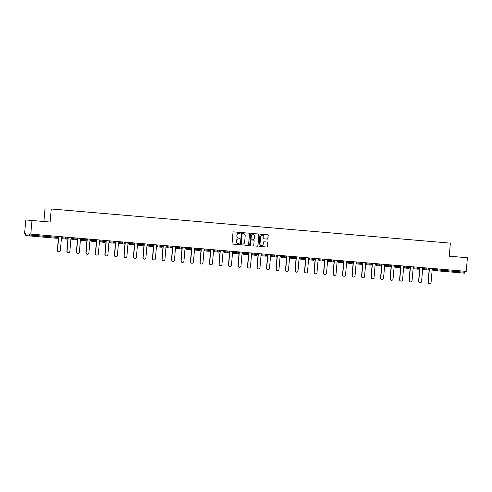 <?xml version="1.0" encoding="UTF-8"?>
<svg xmlns="http://www.w3.org/2000/svg" width="492" height="492" viewBox="0 0 492 492"><rect width="100%" height="100%" fill="white"/><g stroke="black" fill="none" stroke-linecap="round" stroke-linejoin="round"><path stroke-width="0.74" d="M240.397 232.888A0.43 0.418 95.1 0 0 240.016 232.427L233.657 231.886A0.615 0.603 95.1 0 0 233.005 232.439L232.064 243.429A0.615 0.603 95.1 0 0 232.611 244.087L238.964 244.635A0.43 0.418 95.1 0 0 239.419 244.241A0.43 0.418 95.1 0 0 239.038 243.78L238.22 243.712A1.962 1.919 95.1 0 1 238.214 243.706A1.962 1.919 95.1 0 1 236.474 241.59L236.547 240.674A1.962 1.919 95.1 0 1 238.632 238.884L239.456 238.958A0.43 0.418 95.1 0 0 239.912 238.565A0.43 0.418 95.1 0 0 239.524 238.103L238.706 238.036A1.962 1.919 95.1 0 0 238.706 238.036A1.962 1.919 95.1 0 1 236.959 235.914L237.039 234.998A1.962 1.919 95.1 0 1 239.118 233.214L239.942 233.282A0.43 0.418 95.1 0 0 240.397 232.888M238.694 238.03L238.583 238.023A1.962 1.919 95.1 0 1 236.837 235.908L236.91 234.992A1.962 1.919 95.1 0 1 238.995 233.202L239.819 233.269A0.43 0.418 95.1 0 0 240.274 232.882A0.43 0.418 95.1 0 0 239.912 232.421M232.611 244.087L238.841 244.622A0.43 0.418 95.1 0 0 239.297 244.229A0.43 0.418 95.1 0 0 238.934 243.774M238.202 243.706L238.091 243.7A1.962 1.919 95.1 0 0 238.091 243.7A1.962 1.919 95.1 0 1 236.345 241.584L236.424 240.668A1.962 1.919 95.1 0 1 238.509 238.878L239.327 238.946A0.43 0.418 95.1 0 0 239.782 238.552A0.43 0.418 95.1 0 0 239.419 238.097M455.647 256.744L450.875 256.332L455.647 256.744M39.102 221.093L34.329 220.68L39.102 221.093M267.291 239.094A0.615 0.603 95.1 0 0 267.943 238.54L268.208 235.453A0.615 0.603 95.1 0 0 267.66 234.795L260.606 234.192A0.615 0.603 95.1 0 0 259.954 234.745L259.013 245.736A0.615 0.603 95.1 0 0 259.555 246.394L266.615 247.002A0.615 0.603 95.1 0 0 267.267 246.443L267.587 242.716A0.615 0.603 95.1 0 0 267.039 242.058L264.019 241.8A0.615 0.603 95.1 0 0 263.368 242.359L263.208 244.204A1.636 1.605 95.1 0 1 261.461 245.699A1.636 1.605 95.1 0 1 260.01 243.927L260.631 236.695A1.636 1.605 95.1 0 1 262.377 235.201A1.636 1.605 95.1 0 1 263.829 236.972L263.724 238.177A0.615 0.603 95.1 0 0 264.272 238.835L267.168 239.087A0.615 0.603 95.1 0 0 267.82 238.528L268.085 235.447A0.615 0.603 95.1 0 0 267.562 234.782M50.123 222.04L25.768 219.936L50.123 222.04L51.242 208.983L450.358 243.14L449.239 256.203L467.4 257.753L466.231 271.375L29.637 234.001L29.551 234.998L57.158 237.359L57.238 236.369M31.962 220.49L30.799 234.106M249.604 233.86A0.615 0.603 95.1 0 0 249.063 233.202L242.002 232.599A0.615 0.603 95.1 0 0 241.351 233.159L240.41 244.143A0.615 0.603 95.1 0 0 240.951 244.807L248.011 245.41A0.615 0.603 95.1 0 0 248.663 244.85L249.481 233.854A0.615 0.603 95.1 0 0 248.958 233.19M251.301 233.392L258.362 233.995A0.615 0.603 95.1 0 1 258.909 234.659L257.962 245.643A0.615 0.603 95.1 0 1 257.316 246.203L254.296 245.945A0.615 0.603 95.1 0 0 254.296 245.945L254.296 245.945A0.615 0.603 95.1 0 1 253.749 245.287L254.13 240.828A0.615 0.603 95.1 0 0 253.583 240.17L251.578 239.998A0.615 0.603 95.1 0 0 250.932 240.557L250.533 245.194A0.43 0.418 95.1 0 1 250.077 245.588A0.43 0.418 95.1 0 1 249.696 245.121L250.649 233.952A0.615 0.603 95.1 0 1 251.301 233.392M51.236 208.977L450.358 243.14M25.768 219.936L24.6 233.552L25.756 233.657L25.781 235.6L29.286 235.914L29.551 234.998M467.4 257.753L449.245 256.178M465.075 271.276L464.725 273.183L433.612 270.508A0.935 0.916 -84.9 0 1 432.776 269.493L436.287 269.807L436.373 268.817M43.923 221.486L45.043 208.43M240.932 244.801L247.888 245.397A0.615 0.603 95.1 0 0 248.54 244.838L249.481 233.854M242.587 233.509A0.43 0.418 95.1 0 0 242.132 233.897L241.308 243.546A0.43 0.418 95.1 0 0 241.689 244.007L242.556 244.081A1.962 1.919 95.1 0 0 244.635 242.292L245.2 235.699A1.962 1.919 95.1 0 0 243.454 233.583L242.464 233.497A0.43 0.418 95.1 0 0 242.009 233.891L242.132 233.897M241.56 243.995L241.566 243.995A0.43 0.418 95.1 0 0 241.566 243.995A0.43 0.418 95.1 0 1 241.178 243.534L242.009 233.891M243.343 233.571A1.962 1.919 95.1 0 0 243.331 233.571L242.464 233.497M254.272 245.945L257.193 246.191A0.615 0.603 95.1 0 0 257.839 245.637L258.78 234.647A0.615 0.603 95.1 0 0 258.257 233.989M253.46 240.157L253.46 240.157A0.615 0.603 95.1 0 0 253.46 240.157L251.455 239.985A0.615 0.603 95.1 0 0 250.803 240.545L250.533 245.194M250.016 245.576A0.43 0.418 95.1 0 0 250.41 245.182M254.524 236.203A1.636 1.605 95.1 0 0 253.072 234.438A1.636 1.605 95.1 0 0 251.326 235.932L251.111 238.479A0.615 0.603 95.1 0 0 251.652 239.143L253.657 239.315A0.615 0.603 95.1 0 0 254.309 238.755L254.524 236.203M253.011 234.432A1.636 1.605 95.1 0 0 251.203 235.92L251.326 235.932M251.529 239.13L251.529 239.13A0.615 0.603 95.1 0 1 250.982 238.466L251.203 235.92M264.247 238.835L267.168 239.087M262.31 235.194A1.636 1.605 95.1 0 0 260.508 236.689L260.631 236.695M261.4 245.692A1.636 1.605 95.1 0 1 259.887 243.921L260.508 236.689M259.536 246.394L266.492 246.99A0.615 0.603 95.1 0 0 267.144 246.43L267.457 242.71A0.615 0.603 95.1 0 0 266.935 242.046M57.38 250.274L57.564 250.293A1.433 1.408 95.1 0 0 58.837 251.843L58.653 251.824A1.433 1.408 -84.9 0 1 57.38 250.274L58.56 236.48M58.837 251.843A1.433 1.408 95.1 0 0 60.368 250.533L61.549 236.738M57.564 250.293L58.745 236.498M66.881 251.086L67.066 251.105A1.433 1.408 95.1 0 0 68.345 252.654L68.154 252.636A1.433 1.408 -84.9 0 1 66.881 251.086L68.062 237.292M68.345 252.654A1.433 1.408 95.1 0 0 69.87 251.344L71.051 237.55M67.066 251.105L68.253 237.31M76.389 251.904L76.574 251.916A1.433 1.408 95.1 0 0 77.847 253.466L77.662 253.454A1.433 1.408 -84.9 0 1 76.389 251.904L77.57 238.11M77.847 253.466A1.433 1.408 95.1 0 0 79.378 252.156L80.559 238.362M76.574 251.916L77.754 238.122M85.891 252.716L86.082 252.734A1.433 1.408 95.1 0 0 87.355 254.278L87.17 254.266A1.433 1.408 -84.9 0 1 85.891 252.716L87.078 238.921M87.355 254.278A1.433 1.408 95.1 0 0 88.88 252.974L90.067 239.18M86.082 252.734L87.262 238.94M95.399 253.528L95.583 253.546A1.433 1.408 95.1 0 0 96.856 255.096L96.672 255.077A1.433 1.408 -84.9 0 1 95.399 253.528L96.58 239.733M96.856 255.096A1.433 1.408 95.1 0 0 98.388 253.786L99.569 239.991M95.583 253.546L96.77 239.752M104.907 254.339L105.091 254.358A1.433 1.408 95.1 0 0 106.364 255.908L106.18 255.889A1.433 1.408 -84.9 0 1 104.907 254.339L106.087 240.551M106.364 255.908A1.433 1.408 95.1 0 0 107.896 254.598L109.076 240.803M105.091 254.358L106.272 240.563M114.408 255.157L114.599 255.17A1.433 1.408 95.1 0 0 115.872 256.719L115.688 256.707A1.433 1.408 -84.9 0 1 114.408 255.157L115.595 241.363M115.872 256.719A1.433 1.408 95.1 0 0 117.397 255.41L118.584 241.621M114.599 255.17L115.78 241.381M123.916 255.969L124.101 255.988A1.433 1.408 95.1 0 0 125.374 257.537L125.189 257.519A1.433 1.408 -84.9 0 1 123.916 255.969L125.097 242.175M125.374 257.537A1.433 1.408 95.1 0 0 126.905 256.227L128.086 242.433M124.101 255.988L125.288 242.193M133.424 256.781L133.609 256.799A1.433 1.408 95.1 0 0 134.882 258.349L134.697 258.331A1.433 1.408 -84.9 0 1 133.424 256.781L134.605 242.987M134.882 258.349A1.433 1.408 95.1 0 0 136.413 257.039L137.594 243.245M133.609 256.799L134.79 243.005M142.926 257.599L143.117 257.611A1.433 1.408 95.1 0 0 144.39 259.161L144.205 259.149A1.433 1.408 -84.9 0 1 142.926 257.599L144.113 243.804M144.39 259.161A1.433 1.408 95.1 0 0 145.915 257.851L147.102 244.057M143.117 257.611L144.297 243.817M152.434 258.411L152.618 258.429A1.433 1.408 95.1 0 0 153.891 259.979L153.707 259.96A1.433 1.408 -84.9 0 1 152.434 258.411L153.615 244.616M153.891 259.979A1.433 1.408 95.1 0 0 155.423 258.669L156.604 244.875M152.618 258.429L153.805 244.635M161.942 259.222L162.126 259.241A1.433 1.408 95.1 0 0 163.399 260.791L163.215 260.772A1.433 1.408 -84.9 0 1 161.942 259.222L163.123 245.428M163.399 260.791A1.433 1.408 95.1 0 0 164.931 259.481L166.112 245.686M162.126 259.241L163.307 245.447M171.444 260.034L171.634 260.053A1.433 1.408 95.1 0 0 172.907 261.603L172.717 261.584A1.433 1.408 -84.9 0 1 171.444 260.034L172.63 246.246M172.907 261.603A1.433 1.408 95.1 0 0 174.432 260.293L175.619 246.498M171.634 260.053L172.815 246.258M180.951 260.852L181.136 260.865A1.433 1.408 95.1 0 0 182.409 262.414L182.225 262.402A1.433 1.408 -84.9 0 1 180.951 260.852L182.132 247.058M182.409 262.414A1.433 1.408 95.1 0 0 183.94 261.104L185.121 247.316M181.136 260.865L182.317 247.076M190.459 261.664L190.644 261.683A1.433 1.408 95.1 0 0 191.917 263.232L191.732 263.214A1.433 1.408 -84.9 0 1 190.459 261.664L191.64 247.87M191.917 263.232A1.433 1.408 95.1 0 0 193.448 261.922L194.629 248.128M190.644 261.683L191.825 247.888M199.961 262.476L200.146 262.494A1.433 1.408 95.1 0 0 201.425 264.044L201.234 264.026A1.433 1.408 -84.9 0 1 199.961 262.476L201.148 248.688M201.425 264.044A1.433 1.408 95.1 0 0 202.95 262.734L204.137 248.94M200.146 262.494L201.333 248.7M209.469 263.294L209.653 263.306A1.433 1.408 95.1 0 0 210.927 264.856L210.742 264.844A1.433 1.408 -84.9 0 1 209.469 263.294L210.65 249.499M210.927 264.856A1.433 1.408 95.1 0 0 212.458 263.546L213.639 249.752M209.653 263.306L210.834 249.512M218.977 264.106L219.161 264.124A1.433 1.408 95.1 0 0 220.434 265.674L220.25 265.655A1.433 1.408 -84.9 0 1 218.977 264.106L220.158 250.311M220.434 265.674A1.433 1.408 95.1 0 0 221.966 264.364L223.147 250.569M219.161 264.124L220.342 250.33M228.479 264.917L228.663 264.936A1.433 1.408 95.1 0 0 229.942 266.486L229.752 266.467A1.433 1.408 -84.9 0 1 228.479 264.917L229.659 251.123M229.942 266.486A1.433 1.408 95.1 0 0 231.468 265.176L232.648 251.381M228.663 264.936L229.85 251.141M237.987 265.729L238.171 265.748A1.433 1.408 95.1 0 0 239.444 267.297L239.26 267.279A1.433 1.408 -84.9 0 1 237.987 265.729L239.167 251.941M239.444 267.297A1.433 1.408 95.1 0 0 240.975 265.988L242.156 252.193M238.171 265.748L239.352 251.953M247.488 266.547L247.679 266.559A1.433 1.408 95.1 0 0 248.952 268.109L248.767 268.097A1.433 1.408 -84.9 0 1 247.488 266.547L248.675 252.753M248.952 268.109A1.433 1.408 95.1 0 0 250.477 266.799L251.664 253.011M247.679 266.559L248.86 252.771M256.996 267.359L257.181 267.377A1.433 1.408 95.1 0 0 258.46 268.927L258.269 268.909A1.433 1.408 -84.9 0 1 256.996 267.359L258.177 253.565M258.46 268.927A1.433 1.408 95.1 0 0 259.985 267.617L261.166 253.823M257.181 267.377L258.368 253.583M266.504 268.171L266.689 268.189A1.433 1.408 95.1 0 0 267.962 269.739L267.777 269.721A1.433 1.408 -84.9 0 1 266.504 268.171L267.685 254.382M267.962 269.739A1.433 1.408 95.1 0 0 269.493 268.429L270.674 254.635M266.689 268.189L267.869 254.395M276.006 268.989L276.197 269.001A1.433 1.408 95.1 0 0 277.47 270.551L277.285 270.538A1.433 1.408 -84.9 0 1 276.006 268.989L277.193 255.194M277.47 270.551A1.433 1.408 95.1 0 0 278.995 269.241L280.182 255.446M276.197 269.001L277.377 255.207M285.514 269.8L285.698 269.819A1.433 1.408 95.1 0 0 286.971 271.369L286.787 271.35A1.433 1.408 -84.9 0 1 285.514 269.8L286.695 256.006M286.971 271.369A1.433 1.408 95.1 0 0 288.503 270.059L289.683 256.264M285.698 269.819L286.885 256.024M295.022 270.612L295.206 270.631A1.433 1.408 95.1 0 0 296.479 272.181L296.295 272.162A1.433 1.408 -84.9 0 1 295.022 270.612L296.202 256.818M296.479 272.181A1.433 1.408 95.1 0 0 298.011 270.871L299.191 257.076M295.206 270.631L296.387 256.836M304.523 271.424L304.714 271.443A1.433 1.408 95.1 0 0 305.987 272.992L305.803 272.974A1.433 1.408 -84.9 0 1 304.523 271.424L305.71 257.636M305.987 272.992A1.433 1.408 95.1 0 0 307.512 271.682L308.699 257.888M304.714 271.443L305.895 257.648M314.031 272.242L314.216 272.254A1.433 1.408 95.1 0 0 315.489 273.804L315.304 273.792A1.433 1.408 -84.9 0 1 314.031 272.242L315.212 258.448M315.489 273.804A1.433 1.408 95.1 0 0 317.02 272.494L318.201 258.706M314.216 272.254L315.403 258.466M323.539 273.054L323.724 273.072A1.433 1.408 95.1 0 0 324.997 274.622L324.812 274.604A1.433 1.408 -84.9 0 1 323.539 273.054L324.72 259.259M324.997 274.622A1.433 1.408 95.1 0 0 326.528 273.312L327.709 259.518M323.724 273.072L324.904 259.278M333.041 273.866L333.232 273.884A1.433 1.408 95.1 0 0 334.505 275.434L334.314 275.415A1.433 1.408 -84.9 0 1 333.041 273.866L334.228 260.077M334.505 275.434A1.433 1.408 95.1 0 0 336.03 274.124L337.217 260.329M333.232 273.884L334.412 260.09M342.549 274.684L342.733 274.696A1.433 1.408 95.1 0 0 344.006 276.246L343.822 276.233A1.433 1.408 -84.9 0 1 342.549 274.684L343.73 260.889M344.006 276.246A1.433 1.408 95.1 0 0 345.538 274.936L346.719 261.141M342.733 274.696L343.914 260.901M352.057 275.495L352.241 275.514A1.433 1.408 95.1 0 0 353.514 277.064L353.33 277.045A1.433 1.408 -84.9 0 1 352.057 275.495L353.238 261.701M353.514 277.064A1.433 1.408 95.1 0 0 355.046 275.754L356.226 261.959M352.241 275.514L353.422 261.719M361.558 276.307L361.743 276.326A1.433 1.408 95.1 0 0 363.022 277.875L362.832 277.857A1.433 1.408 -84.9 0 1 361.558 276.307L362.745 262.513M363.022 277.875A1.433 1.408 95.1 0 0 364.547 276.565L365.734 262.771M361.743 276.326L362.93 262.531M371.066 277.119L371.251 277.137A1.433 1.408 95.1 0 0 372.524 278.687L372.339 278.669A1.433 1.408 -84.9 0 1 371.066 277.119L372.247 263.331M372.524 278.687A1.433 1.408 95.1 0 0 374.055 277.377L375.236 263.583M371.251 277.137L372.432 263.343M380.574 277.937L380.759 277.949A1.433 1.408 95.1 0 0 382.032 279.499L381.847 279.487A1.433 1.408 -84.9 0 1 380.574 277.937L381.755 264.142M382.032 279.499A1.433 1.408 95.1 0 0 383.563 278.189L384.744 264.401M380.759 277.949L381.94 264.161M390.076 278.749L390.261 278.767A1.433 1.408 95.1 0 0 391.54 280.317L391.349 280.299A1.433 1.408 -84.9 0 1 390.076 278.749L391.257 264.954M391.54 280.317A1.433 1.408 95.1 0 0 393.065 279.007L394.246 265.213M390.261 278.767L391.447 264.973M399.584 279.561L399.768 279.579A1.433 1.408 95.1 0 0 401.041 281.129L400.857 281.11A1.433 1.408 -84.9 0 1 399.584 279.561L400.765 265.772M401.041 281.129A1.433 1.408 95.1 0 0 402.573 279.819L403.754 266.024M399.768 279.579L400.949 265.785M409.092 280.378L409.276 280.391A1.433 1.408 95.1 0 0 410.549 281.941L410.365 281.928A1.433 1.408 -84.9 0 1 409.092 280.378L410.273 266.584M410.549 281.941A1.433 1.408 95.1 0 0 412.075 280.631L413.262 266.836M409.276 280.391L410.457 266.596M418.594 281.19L418.778 281.209A1.433 1.408 95.1 0 0 420.057 282.759L419.867 282.74A1.433 1.408 -84.9 0 1 418.594 281.19L419.774 267.396M420.057 282.759A1.433 1.408 95.1 0 0 421.582 281.449L422.763 267.654M418.778 281.209L419.965 267.414M428.101 282.002L428.286 282.021A1.433 1.408 95.1 0 0 429.559 283.57L429.375 283.552A1.433 1.408 -84.9 0 1 428.101 282.002L429.282 268.208M429.559 283.57A1.433 1.408 95.1 0 0 431.09 282.26L432.271 268.466M428.286 282.021L429.467 268.226M57.884 237.421A0.935 0.916 95.1 0 1 56.887 238.276L29.286 235.914L56.887 238.276L57.158 237.359L57.902 237.421L57.97 236.431M437.468 268.909L437.388 269.899L464.989 272.267M437.388 269.899L437.117 270.815A0.935 0.916 -84.9 0 1 436.287 269.807L437.388 269.899M62.14 236.787L62.053 237.765L65.559 238.079L65.645 237.089M62.884 238.774A0.935 0.916 -84.9 0 1 62.053 237.765L62.035 237.765A0.935 0.935 0 0 0 62.884 238.774A0.935 0.916 -84.9 0 1 62.884 238.774L66.395 239.087A0.935 0.935 0 0 0 67.41 238.239L65.559 238.079A0.935 0.916 -84.9 0 0 66.395 239.087L66.395 239.087A0.935 0.916 95.1 0 0 67.392 238.233L67.472 237.242M62.121 236.787L62.053 237.765M71.641 237.599L71.561 238.577L75.067 238.891L75.153 237.9M76.98 238.06L76.893 239.05A0.935 0.916 95.1 0 1 75.903 239.899A0.935 0.916 -84.9 0 1 75.067 238.891L76.912 239.05A0.935 0.935 0 0 1 75.903 239.899A0.935 0.935 0 0 0 75.903 239.899L72.392 239.592A0.935 0.916 -84.9 0 1 71.561 238.577L71.561 238.577A0.935 0.935 0 0 0 72.392 239.592M81.149 238.417L81.063 239.395L84.575 239.702L84.661 238.712M86.42 239.862L86.506 238.872L86.401 239.862A0.935 0.916 95.1 0 1 85.405 240.717L85.405 240.717A0.935 0.916 -84.9 0 1 84.575 239.702L86.42 239.862A0.935 0.935 0 0 1 85.405 240.717L81.9 240.403A0.935 0.916 -84.9 0 1 81.063 239.395L81.063 239.395A0.935 0.935 0 0 0 81.9 240.403M91.407 241.215A0.935 0.916 -84.9 0 1 90.571 240.207L90.639 239.229L90.571 240.207L94.077 240.52L94.163 239.53M90.553 240.207L90.553 240.207A0.935 0.935 0 0 0 91.401 241.215L94.907 241.529A0.935 0.935 0 0 0 95.928 240.674L96.008 239.684L95.909 240.674A0.935 0.916 95.1 0 1 94.913 241.529A0.935 0.916 -84.9 0 1 94.077 240.52L95.909 240.674M105.411 241.486L105.516 240.502L105.411 241.486A0.935 0.916 95.1 0 1 104.421 242.341A0.935 0.935 0 0 0 105.429 241.492L103.584 241.332A0.935 0.916 -84.9 0 0 104.415 242.341A0.935 0.935 0 0 0 104.421 242.341A0.935 0.916 -84.9 0 1 104.415 242.341L100.909 242.027A0.935 0.916 -84.9 0 1 100.079 241.018L100.14 240.041L100.079 241.018L103.584 241.332L103.671 240.342M115.005 241.314L114.919 242.304A0.935 0.916 95.1 0 1 113.923 243.159A0.935 0.935 0 0 0 114.937 242.304L113.092 242.144A0.935 0.916 -84.9 0 0 113.923 243.159L110.411 242.845A0.935 0.916 -84.9 0 1 109.581 241.83L109.648 240.852L109.581 241.83L113.092 242.144L113.172 241.154M119.175 241.67L119.089 242.648L122.594 242.962L122.68 241.972M124.507 242.125L124.427 243.116A0.935 0.916 95.1 0 1 123.43 243.97A0.935 0.916 -84.9 0 1 122.594 242.962L124.427 243.116M128.676 242.482L128.596 243.46L132.102 243.774L132.188 242.784M134.015 242.937L133.929 243.927A0.935 0.916 95.1 0 1 132.938 244.782A0.935 0.916 -84.9 0 1 132.102 243.774L133.929 243.927M138.184 243.294L138.098 244.272L141.61 244.585L141.69 243.595M143.523 243.755L143.436 244.745A0.935 0.916 95.1 0 1 142.44 245.6A0.935 0.916 -84.9 0 1 142.44 245.594A0.935 0.916 -84.9 0 1 141.61 244.585L143.455 244.745A0.935 0.935 0 0 1 142.44 245.6A0.935 0.935 0 0 0 142.44 245.6L138.929 245.287A0.935 0.916 -84.9 0 1 138.098 244.272L138.098 244.272M147.692 244.112L147.606 245.09L151.112 245.397L151.198 244.407M153.024 244.567L152.944 245.557A0.935 0.916 95.1 0 1 151.948 246.412A0.935 0.916 -84.9 0 1 151.112 245.397L152.963 245.557A0.935 0.935 0 0 1 151.948 246.412A0.935 0.935 0 0 0 151.948 246.412L148.436 246.098A0.935 0.916 -84.9 0 1 147.606 245.09L147.606 245.09A0.935 0.935 0 0 0 148.436 246.098M157.194 244.924L157.114 245.902L160.62 246.215L160.706 245.225M162.465 246.369L162.551 245.379L162.446 246.369A0.935 0.916 95.1 0 1 161.456 247.224A0.935 0.916 -84.9 0 1 160.62 246.215L162.465 246.369A0.935 0.935 0 0 1 161.45 247.224L157.944 246.91A0.935 0.916 -84.9 0 1 157.114 245.902L157.114 245.902A0.935 0.935 0 0 0 157.944 246.91M167.452 247.728A0.935 0.916 -84.9 0 1 167.446 247.722A0.935 0.916 -84.9 0 1 166.616 246.713L166.683 245.736L166.616 246.713L170.127 247.027L170.207 246.037M166.597 246.713L166.597 246.713A0.935 0.935 0 0 0 167.446 247.722L170.958 248.036A0.935 0.935 0 0 0 171.972 247.187L172.059 246.197L171.954 247.181A0.935 0.916 95.1 0 1 170.958 248.036L170.958 248.036A0.935 0.916 -84.9 0 1 170.127 247.027L171.954 247.181M181.456 247.999L181.56 247.009L181.456 247.999A0.935 0.916 95.1 0 1 180.466 248.854A0.935 0.935 0 0 0 181.474 247.999L179.629 247.839A0.935 0.916 -84.9 0 0 180.459 248.854A0.935 0.935 0 0 0 180.466 248.854A0.935 0.916 -84.9 0 1 180.459 248.854L176.954 248.54A0.935 0.916 -84.9 0 1 176.124 247.525L176.185 246.547L176.124 247.525L179.629 247.839L179.715 246.849M191.05 247.82L190.964 248.811A0.935 0.916 95.1 0 1 189.967 249.665A0.935 0.935 0 0 0 190.982 248.811L189.137 248.657A0.935 0.916 -84.9 0 0 189.967 249.665L186.462 249.352A0.935 0.916 -84.9 0 1 185.632 248.343L185.693 247.359L185.632 248.343L189.137 248.657L189.223 247.667M195.219 248.177L195.133 249.155L198.645 249.469L198.725 248.478M200.558 248.632L200.472 249.622A0.935 0.916 95.1 0 1 199.475 250.477L199.475 250.477A0.935 0.916 -84.9 0 1 198.645 249.469L200.472 249.622M204.721 248.989L204.641 249.967L208.147 250.28L208.233 249.29M210.059 249.45L209.973 250.44A0.935 0.916 95.1 0 1 208.983 251.295A0.935 0.916 -84.9 0 1 208.977 251.289A0.935 0.916 -84.9 0 1 208.147 250.28L209.973 250.44M214.229 249.807L214.149 250.785L217.655 251.092L217.741 250.102M219.567 250.262L219.481 251.252A0.935 0.916 95.1 0 1 218.485 252.107L218.485 252.107A0.935 0.916 -84.9 0 1 217.655 251.092L219.5 251.252A0.935 0.935 0 0 1 218.485 252.107L214.979 251.793A0.935 0.916 -84.9 0 1 214.149 250.785L214.149 250.785M223.737 250.619L223.651 251.597L227.156 251.91L227.243 250.92M229.069 251.074L228.989 252.064A0.935 0.916 95.1 0 1 227.993 252.919L227.993 252.919A0.935 0.916 -84.9 0 1 227.156 251.91L229.008 252.064A0.935 0.935 0 0 1 227.993 252.919L224.481 252.605A0.935 0.916 -84.9 0 1 223.651 251.597L223.651 251.597A0.935 0.935 0 0 0 224.481 252.605M233.239 251.43L233.159 252.408L236.664 252.722L236.75 251.732M238.577 251.886L238.491 252.876A0.935 0.916 95.1 0 1 237.501 253.731A0.935 0.916 -84.9 0 1 236.664 252.722L238.509 252.882A0.935 0.935 0 0 1 237.495 253.731L233.989 253.417A0.935 0.916 -84.9 0 1 233.989 253.417A0.935 0.916 -84.9 0 1 233.159 252.408L233.159 252.408A0.935 0.935 0 0 0 233.989 253.417M247.999 253.694L248.103 252.703L247.999 253.694A0.935 0.916 95.1 0 1 247.002 254.548A0.935 0.935 0 0 0 248.017 253.694L246.172 253.534A0.935 0.916 -84.9 0 0 247.002 254.548L243.497 254.235A0.935 0.916 -84.9 0 1 242.661 253.22L242.728 252.242L242.661 253.22L246.172 253.534L246.258 252.544M257.507 254.505L257.605 253.515L257.507 254.505A0.935 0.916 95.1 0 1 256.51 255.36A0.935 0.935 0 0 0 257.525 254.505L255.674 254.352A0.935 0.916 -84.9 0 0 256.504 255.36A0.935 0.935 0 0 0 256.51 255.36A0.935 0.916 -84.9 0 1 256.504 255.36L252.999 255.047A0.935 0.916 -84.9 0 1 252.168 254.038L252.236 253.06L252.168 254.038L255.674 254.352L255.76 253.362M267.094 254.327L267.008 255.317A0.935 0.916 95.1 0 1 266.018 256.172A0.935 0.935 0 0 0 267.027 255.323L265.182 255.163A0.935 0.916 -84.9 0 0 266.012 256.172A0.935 0.935 0 0 0 266.018 256.172A0.935 0.916 -84.9 0 1 266.012 256.172L262.507 255.858A0.935 0.916 -84.9 0 1 261.676 254.85L261.738 253.872L261.676 254.85L265.182 255.163L265.268 254.173M271.264 254.684L271.178 255.662L274.69 255.975L274.77 254.985M276.602 255.145L276.516 256.135A0.935 0.916 95.1 0 1 275.52 256.99L275.52 256.99A0.935 0.916 -84.9 0 1 274.69 255.975L276.516 256.135M280.772 255.502L280.686 256.48L284.192 256.787L284.278 255.797M286.104 255.957L286.024 256.947A0.935 0.916 95.1 0 1 285.028 257.802A0.935 0.916 -84.9 0 1 284.192 256.787L286.043 256.947A0.935 0.935 0 0 1 285.028 257.802A0.935 0.935 0 0 0 285.028 257.802L281.516 257.488A0.935 0.916 -84.9 0 1 280.686 256.48L280.686 256.48M290.274 256.314L290.194 257.291L293.699 257.605L293.786 256.615M295.612 256.769L295.526 257.759A0.935 0.916 95.1 0 1 294.536 258.614A0.935 0.916 -84.9 0 1 293.699 257.605L295.544 257.759A0.935 0.935 0 0 1 294.536 258.614A0.935 0.935 0 0 0 294.536 258.614L291.024 258.3A0.935 0.916 -84.9 0 1 290.194 257.291L290.194 257.291A0.935 0.935 0 0 0 291.024 258.3M299.782 257.125L299.696 258.103L303.207 258.417L303.287 257.427M305.052 258.577L305.138 257.587L305.034 258.571A0.935 0.916 95.1 0 1 304.038 259.425L304.038 259.425A0.935 0.916 -84.9 0 1 303.207 258.417L305.052 258.577A0.935 0.935 0 0 1 304.038 259.425L300.526 259.118A0.935 0.916 -84.9 0 1 299.696 258.103L299.696 258.103A0.935 0.935 0 0 0 300.526 259.118M310.04 259.93A0.935 0.916 -84.9 0 1 309.204 258.915L309.271 257.937L309.204 258.915L312.709 259.229L312.795 258.238M309.185 258.915L309.185 258.915A0.935 0.935 0 0 0 310.034 259.93L313.539 260.243A0.935 0.935 0 0 0 314.56 259.389L314.64 258.398L314.542 259.389A0.935 0.916 95.1 0 1 313.545 260.243A0.935 0.916 -84.9 0 1 312.709 259.229L314.542 259.389M324.043 260.2L324.148 259.21L324.043 260.2A0.935 0.916 95.1 0 1 323.053 261.055A0.935 0.935 0 0 0 324.062 260.2L322.217 260.047A0.935 0.916 -84.9 0 0 323.047 261.055A0.935 0.935 0 0 0 323.053 261.055A0.935 0.916 -84.9 0 1 323.047 261.055L319.542 260.742A0.935 0.916 -84.9 0 1 318.711 259.733L318.773 258.755L318.711 259.733L322.217 260.047L322.303 259.056M333.637 260.022L333.551 261.012A0.935 0.916 95.1 0 1 332.555 261.867A0.935 0.935 0 0 0 333.57 261.018L331.725 260.858A0.935 0.916 -84.9 0 0 332.555 261.867L329.043 261.553A0.935 0.916 -84.9 0 1 328.213 260.545L328.281 259.567L328.213 260.545L331.725 260.858L331.805 259.868M337.807 260.379L337.721 261.357L341.227 261.67L341.313 260.68M343.139 260.84L343.053 261.83A0.935 0.916 95.1 0 1 342.063 262.685A0.935 0.916 -84.9 0 1 341.227 261.67L343.053 261.83M347.309 261.197L347.229 262.175L350.734 262.482L350.821 261.492M352.647 261.652L352.561 262.642A0.935 0.916 95.1 0 1 351.565 263.497L351.565 263.497A0.935 0.916 -84.9 0 1 350.734 262.482L352.561 262.642M356.817 262.008L356.731 262.986L360.242 263.3L360.322 262.31M362.155 262.464L362.069 263.454A0.935 0.916 95.1 0 1 361.073 264.309L361.073 264.309A0.935 0.916 -84.9 0 1 360.242 263.3L362.087 263.454A0.935 0.935 0 0 1 361.073 264.309L357.561 263.995A0.935 0.916 -84.9 0 1 356.731 262.986L356.731 262.986M366.325 262.82L366.239 263.798L369.744 264.112L369.83 263.122M371.657 263.275L371.571 264.265A0.935 0.916 95.1 0 1 370.581 265.12A0.935 0.916 -84.9 0 1 369.744 264.112L371.589 264.272A0.935 0.935 0 0 1 370.581 265.12A0.935 0.935 0 0 0 370.581 265.12L367.069 264.813A0.935 0.916 -84.9 0 1 366.239 263.798L366.239 263.798A0.935 0.935 0 0 0 367.069 264.813M375.827 263.638L375.747 264.61L379.252 264.924L379.338 263.933M381.097 265.083L381.183 264.093L381.079 265.083A0.935 0.916 95.1 0 1 380.082 265.938L380.082 265.938A0.935 0.916 -84.9 0 1 379.252 264.924L381.097 265.083A0.935 0.935 0 0 1 380.082 265.938L376.577 265.625A0.935 0.916 -84.9 0 1 375.747 264.61L375.747 264.61A0.935 0.935 0 0 0 376.577 265.625M386.085 266.436A0.935 0.916 -84.9 0 1 385.248 265.428L385.316 264.45L385.248 265.428L388.754 265.742L388.84 264.751M385.23 265.422L385.23 265.422A0.935 0.935 0 0 0 386.079 266.436L389.59 266.75A0.935 0.935 0 0 0 390.605 265.895L390.691 264.905L390.587 265.895A0.935 0.916 95.1 0 1 389.59 266.75L389.59 266.75A0.935 0.916 -84.9 0 1 388.754 265.742L390.587 265.895M400.088 266.707L400.193 265.723L400.088 266.707A0.935 0.916 95.1 0 1 399.098 267.562A0.935 0.935 0 0 0 400.107 266.713L398.262 266.553A0.935 0.916 -84.9 0 0 399.092 267.562A0.935 0.935 0 0 0 399.098 267.562A0.935 0.916 -84.9 0 1 399.092 267.562L395.586 267.248A0.935 0.916 -84.9 0 1 394.756 266.24L394.818 265.262L394.756 266.24L398.262 266.553L398.348 265.563M409.682 266.535L409.596 267.525A0.935 0.916 95.1 0 1 408.6 268.38A0.935 0.935 0 0 0 409.615 267.525L407.77 267.365A0.935 0.916 -84.9 0 0 408.6 268.38L405.094 268.066A0.935 0.916 -84.9 0 1 404.258 267.051L404.326 266.074L404.258 267.051L407.77 267.365L407.856 266.375M413.852 266.892L413.766 267.869L417.271 268.177L417.357 267.187M419.184 267.347L419.104 268.337A0.935 0.916 95.1 0 1 418.108 269.192L418.108 269.192A0.935 0.916 -84.9 0 1 417.271 268.177L419.104 268.337M423.354 267.703L423.274 268.681L426.779 268.995L426.865 268.005M428.692 268.158L428.606 269.149A0.935 0.916 95.1 0 1 427.616 270.003A0.935 0.916 -84.9 0 1 426.779 268.995L428.606 269.149M432.862 268.515L432.776 269.493M67.496 237.249L67.392 238.233M100.909 242.027A0.935 0.935 0 0 1 100.06 241.018L100.079 241.018M110.411 242.845A0.935 0.935 0 0 1 109.562 241.83L109.581 241.83M115.023 241.314L114.919 242.304M124.525 242.125L124.445 243.116A0.935 0.935 0 0 1 123.43 243.97A0.935 0.935 0 0 0 123.43 243.97L119.919 243.657A0.935 0.916 -84.9 0 1 119.089 242.648L119.089 242.648M134.033 242.943L133.947 243.934A0.935 0.935 0 0 1 132.938 244.782A0.935 0.935 0 0 0 132.938 244.782L129.427 244.469A0.935 0.916 -84.9 0 1 128.596 243.46L128.596 243.46M176.954 248.54A0.935 0.935 0 0 1 176.105 247.525L176.124 247.525M186.462 249.352A0.935 0.935 0 0 1 185.613 248.337L185.632 248.343M191.068 247.82L190.964 248.811M200.576 248.638L200.49 249.628A0.935 0.935 0 0 1 199.475 250.477L195.964 250.164A0.935 0.916 -84.9 0 1 195.133 249.155L195.133 249.155M210.078 249.45L209.992 250.44A0.935 0.935 0 0 1 208.983 251.295A0.935 0.935 0 0 0 208.983 251.295L205.472 250.982A0.935 0.916 -84.9 0 1 204.641 249.967L204.641 249.967M242.661 253.22L242.661 253.22A0.935 0.935 0 0 0 243.497 254.235M252.999 255.047A0.935 0.935 0 0 1 252.15 254.032L252.168 254.038M262.507 255.858A0.935 0.935 0 0 1 261.658 254.85L261.676 254.85M267.113 254.333L267.008 255.317M276.621 255.145L276.535 256.135A0.935 0.935 0 0 1 275.52 256.99L272.008 256.676A0.935 0.916 -84.9 0 1 271.178 255.662L271.178 255.662M319.542 260.742A0.935 0.935 0 0 1 318.693 259.727L318.711 259.733M329.043 261.553A0.935 0.935 0 0 1 328.195 260.545L328.213 260.545M333.656 260.028L333.551 261.012M343.158 260.84L343.078 261.83A0.935 0.935 0 0 1 342.063 262.685A0.935 0.935 0 0 0 342.063 262.685L338.551 262.371A0.935 0.916 -84.9 0 1 337.721 261.357L337.721 261.357M352.666 261.652L352.579 262.642A0.935 0.935 0 0 1 351.571 263.497A0.935 0.935 0 0 0 351.571 263.497L348.059 263.183A0.935 0.916 -84.9 0 1 347.229 262.175L347.229 262.175M395.586 267.248A0.935 0.935 0 0 1 394.738 266.24L394.756 266.24M405.094 268.066A0.935 0.935 0 0 1 404.239 267.051L404.258 267.051M409.701 266.535L409.596 267.525M419.202 267.347L419.123 268.337A0.935 0.935 0 0 1 418.108 269.192L414.596 268.878A0.935 0.916 -84.9 0 1 413.766 267.869L413.766 267.869M428.71 268.158L428.624 269.149A0.935 0.935 0 0 1 427.616 270.003A0.935 0.935 0 0 0 427.616 270.003L424.104 269.69A0.935 0.916 -84.9 0 1 423.274 268.681L423.274 268.681M432.843 268.515L432.757 269.493A0.935 0.935 0 0 0 433.612 270.508L464.725 273.183M56.887 238.276A0.935 0.935 0 0 0 57.902 237.421L57.988 236.431M71.623 237.599L71.543 238.577M76.998 238.06L76.912 239.05M81.131 238.411L81.045 239.389M119.156 241.664L119.07 242.642A0.935 0.935 0 0 0 119.919 243.657M128.658 242.482L128.578 243.46A0.935 0.935 0 0 0 129.427 244.469M138.166 243.294L138.08 244.272A0.935 0.935 0 0 0 138.929 245.287M143.541 243.755L143.455 244.745M147.674 244.106L147.588 245.084M153.043 244.567L152.963 245.557M157.176 244.924L157.096 245.902M195.201 248.177L195.115 249.155A0.935 0.935 0 0 0 195.964 250.164M204.703 248.989L204.623 249.967A0.935 0.935 0 0 0 205.472 250.982M214.211 249.801L214.125 250.779A0.935 0.935 0 0 0 214.979 251.793M219.586 250.262L219.5 251.252M223.719 250.619L223.632 251.597M229.094 251.074L229.008 252.064M233.22 251.43L233.14 252.408M238.595 251.892L238.509 252.882M271.246 254.684L271.16 255.662A0.935 0.935 0 0 0 272.008 256.676M280.754 255.496L280.668 256.473A0.935 0.935 0 0 0 281.516 257.488M286.123 255.957L286.043 256.947M290.255 256.314L290.175 257.291M295.63 256.769L295.544 257.759M299.763 257.125L299.677 258.103M337.789 260.379L337.703 261.357A0.935 0.935 0 0 0 338.551 262.371M347.291 261.19L347.211 262.168A0.935 0.935 0 0 0 348.059 263.183M356.798 262.008L356.712 262.986A0.935 0.935 0 0 0 357.561 263.995M362.173 262.464L362.087 263.454M366.3 262.82L366.22 263.798M371.675 263.281L371.589 264.272M375.808 263.632L375.722 264.61M413.833 266.885L413.747 267.863A0.935 0.935 0 0 0 414.596 268.878M423.335 267.703L423.255 268.681A0.935 0.935 0 0 0 424.104 269.69"/></g></svg>
